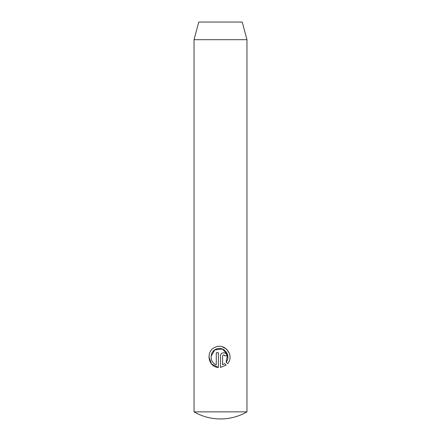 <?xml version="1.0" encoding="UTF-8"?>
<svg xmlns="http://www.w3.org/2000/svg" width="441" height="441" viewBox="0 0 441 441"><rect width="100%" height="100%" fill="white"/><g stroke="black" fill="none" stroke-linecap="round" stroke-linejoin="round"><path stroke-width="0.66" d="M246.96 411.861L194.04 411.861A52.92 52.92 0 0 0 246.96 411.861L246.96 39.69L194.04 39.69L198.764 22.05L242.236 22.05L246.96 39.69M227.617 363.627L226.117 362.122C231.255 356.201 224.612 346.284 217.17 348.809C209.591 350.419 208.951 362.337 216.277 364.773L216.277 352.717L218.389 352.717L218.389 367.447C207.854 367.083 205.44 350.738 215.28 347.243C224.833 342.486 234.821 355.749 227.617 363.627M224.723 355.887C224.022 354.525 223.317 354.525 222.611 355.887L222.611 364.773L224.623 363.616L226.128 365.115L220.5 367.447L220.5 355.887C220.335 351.786 227.021 351.808 226.834 355.887L224.701 355.661M194.04 411.861L194.04 39.69M220.5 367.447L226.128 365.115M224.623 363.616L222.611 364.773M211.013 356.433L214.822 349.878L222.391 349.029L227.562 354.619L226.117 362.122M229.397 353.428L226.619 349.195L222.176 346.742M208.885 356.863L211.603 364.012L218.389 367.447"/></g></svg>
